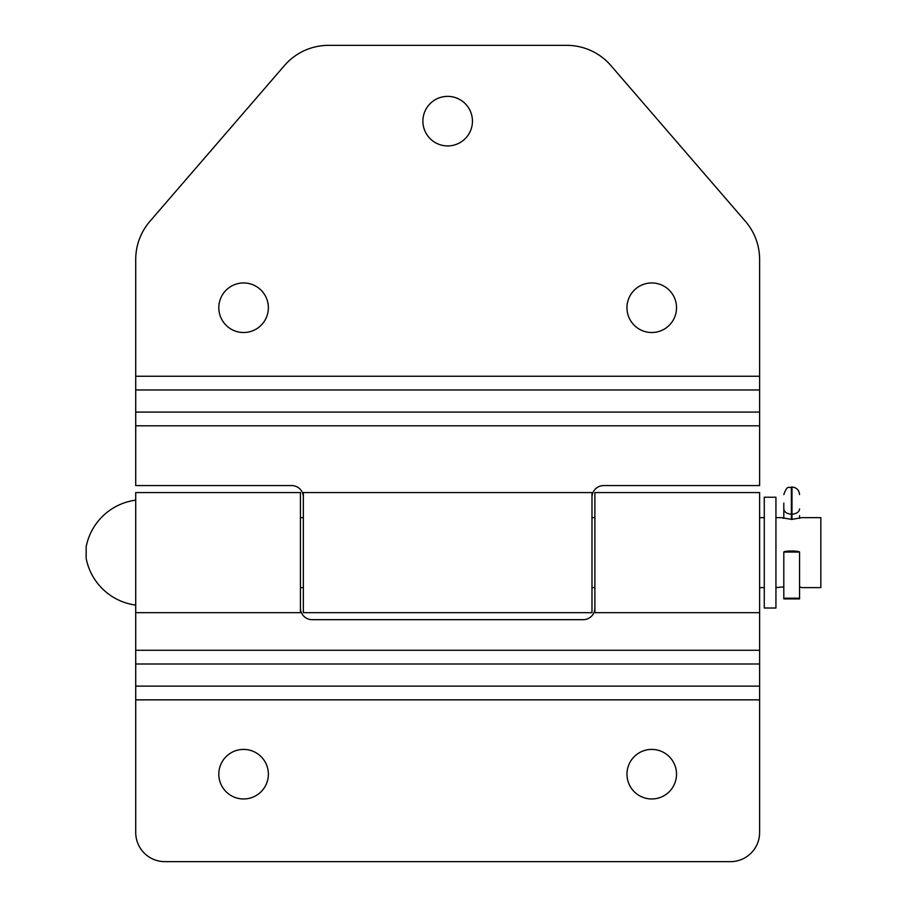 <?xml version="1.0" encoding="UTF-8"?>
<svg xmlns="http://www.w3.org/2000/svg" width="907" height="907" viewBox="0 0 907 907"><rect width="100%" height="100%" fill="white"/><g stroke="black" fill="none" stroke-linecap="round" stroke-linejoin="round"><path stroke-width="1.36" d="M783.807 503.056L783.807 518.362L783.807 503.056M799.555 515.641L799.555 518.362M783.807 552.046A7.585 1.02 0 0 1 791.392 551.025L791.97 551.025A7.585 1.02 0 0 1 799.555 552.046L799.555 598.903L783.807 598.903L783.807 552.046L799.555 552.046M799.555 586.886L801.935 587.611L820.835 587.611L820.835 517.636L801.935 517.636L791.675 519.416L781.426 517.636L775.938 517.636M782.219 517.908L783.115 518.169M300.444 517.636L303.357 517.636M591.976 517.636L594.89 517.636M759.613 517.636L764.272 517.636M300.444 587.611L303.357 587.611M591.976 587.611L594.89 587.611M759.613 587.611L764.272 587.611M775.938 587.611L783.807 586.886M135.721 500.142A58.309 58.309 0 0 0 86.165 546.796L86.165 558.451A58.309 58.309 0 0 0 135.721 605.094M775.938 497.229L775.938 608.019L764.272 608.019L764.272 497.229L775.938 497.229M626.964 774.193A24.784 24.784 0 0 0 651.748 798.965A24.784 24.784 0 0 0 676.52 774.193A24.784 24.784 0 0 0 651.748 749.409A24.784 24.784 0 0 0 626.964 774.193M218.814 774.193A24.784 24.784 0 0 0 243.598 798.965A24.784 24.784 0 0 0 268.37 774.193A24.784 24.784 0 0 0 243.598 749.409A24.784 24.784 0 0 0 218.814 774.193M759.613 612.678L594.89 612.678L594.89 492.569L759.613 492.569L759.613 832.501A29.149 29.149 0 0 1 730.464 861.65L164.881 861.65A29.149 29.149 0 0 1 135.721 832.501L135.721 492.569L300.444 492.569L300.444 612.678L135.721 612.678M594.89 608.019A11.666 11.666 0 0 1 583.235 619.674L312.11 619.674A11.666 11.666 0 0 1 300.444 608.019M218.814 307.734A24.784 24.784 0 0 0 243.598 332.518A24.784 24.784 0 0 0 268.37 307.734A24.784 24.784 0 0 0 243.598 282.95A24.784 24.784 0 0 0 218.814 307.734M626.964 307.734A24.784 24.784 0 0 0 651.748 332.518A24.784 24.784 0 0 0 676.52 307.734A24.784 24.784 0 0 0 651.748 282.95A24.784 24.784 0 0 0 626.964 307.734M422.889 121.153A24.784 24.784 0 0 0 447.673 145.925A24.784 24.784 0 0 0 472.445 121.153A24.784 24.784 0 0 0 447.673 96.369A24.784 24.784 0 0 0 422.889 121.153M591.976 612.678L591.976 492.569L303.357 492.569L303.357 612.678L591.976 612.678M591.976 497.229A11.666 11.666 0 0 1 603.643 485.574L759.613 485.574L759.613 259.459A58.309 58.309 0 0 0 745.429 221.342L610.876 65.542A58.309 58.309 0 0 0 566.75 45.35L328.583 45.35A58.309 58.309 0 0 0 284.458 65.542L149.904 221.342A58.309 58.309 0 0 0 135.721 259.459L135.721 485.574L291.703 485.574A11.666 11.666 0 0 1 303.357 497.229M783.807 494.61C787.684 483.885 788.931 488.737 791.392 487.025L791.392 514.099A7.585 5.215 180 0 1 783.807 508.884M799.555 508.884A7.585 5.215 180 0 1 791.97 514.099L791.97 487.025C796.573 487.478 799.101 490.007 799.555 494.61M791.97 519.405L791.97 514.099L791.392 514.099L791.392 519.405M783.807 598.223L799.555 598.223M759.613 686.123L135.721 686.123M759.613 699.853L135.721 699.853M759.613 650.285L135.721 650.285M759.613 664.003L135.721 664.003M759.613 425.802L135.721 425.802M759.613 376.246L135.721 376.246M759.613 389.965L135.721 389.965M759.613 412.084L135.721 412.084M791.392 487.025L791.97 487.025M783.807 598.903L799.555 598.903"/></g></svg>
